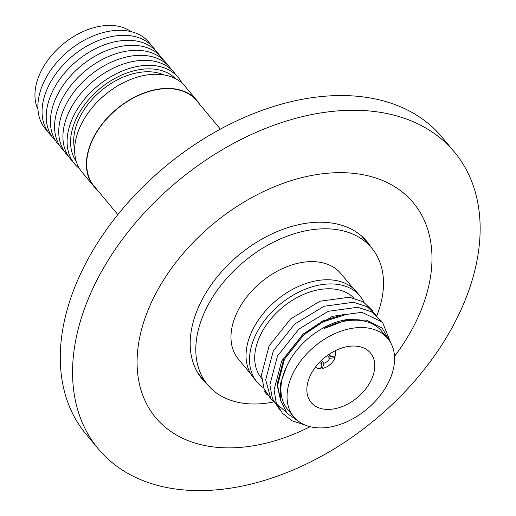 <?xml version="1.0" encoding="UTF-8"?>
<svg xmlns="http://www.w3.org/2000/svg" width="516" height="516" viewBox="0 0 516 516"><rect width="100%" height="100%" fill="white"/><g stroke="black" fill="none" stroke-linecap="round" stroke-linejoin="round"><path stroke-width="0.77" d="M273.067 402.08A106.78 71.311 -39.8 0 1 207.658 384.781A106.78 71.311 -39.8 0 1 199.015 327.286A106.78 71.311 -39.8 0 1 278.156 239.927A106.78 71.311 -39.8 0 1 371.649 247.99A106.78 71.311 -39.8 0 1 380.292 305.478A106.78 71.311 -39.8 0 1 376.886 315.56M250.937 374.177L238.398 359.142A66.751 44.576 -39.8 0 1 243.397 301.505A66.751 44.576 -39.8 0 1 304.885 262.038A66.751 44.576 -39.8 0 1 340.908 273.628L353.454 288.663M263.786 387.948A67.074 44.795 -39.8 0 1 256.974 381.917L253.498 377.751A67.074 44.795 -39.8 0 1 258.522 319.83A67.074 44.795 -39.8 0 1 320.313 280.175A67.074 44.795 -39.8 0 1 356.504 291.824L359.987 295.99A67.074 44.795 -39.8 0 1 364.044 302.318M256.974 381.917A67.074 44.795 -39.8 0 1 261.999 324.003A67.074 44.795 -39.8 0 1 323.79 284.348A67.074 44.795 -39.8 0 1 359.987 295.99M293.843 416.902A61.172 40.848 -39.8 0 1 298.429 364.083A61.172 40.848 -39.8 0 1 354.776 327.918A61.172 40.848 -39.8 0 1 387.793 338.541A61.172 40.848 -39.8 0 1 383.207 391.36A61.172 40.848 -39.8 0 1 326.86 427.525A61.172 40.848 -39.8 0 1 293.843 416.902L287.709 409.543A61.172 40.848 -39.8 0 1 286.761 366.186C297.771 342.295 323.409 322.906 347.72 319.456L359.252 319.191M390.56 342.527L382.079 327.957L366.431 320.107L345.991 320.268L323.951 328.602A61.172 40.848 -39.8 0 1 348.642 320.559A61.172 40.848 -39.8 0 1 381.653 331.182L387.793 338.541M261.657 378.312L261.509 378.138A61.172 40.848 -39.8 0 1 266.088 325.319A61.172 40.848 -39.8 0 1 322.442 289.154A61.172 40.848 -39.8 0 1 353.944 298.113M343.527 314.431L322.59 321.068L303.253 334.071L283.903 358.433L277.028 384.626L280.407 399.513M280.214 398.487L277.621 385.342L284.497 359.149L303.847 334.787L323.19 321.784L344.12 315.147M373.616 373.778A38.642 25.806 -39.8 0 1 343.92 405.86A38.642 25.806 -39.8 0 1 310.168 401.184A38.642 25.806 -39.8 0 1 308.02 381.666A38.642 25.806 -39.8 0 1 335.6 350.558A38.642 25.806 -39.8 0 1 369.392 351.777A38.642 25.806 -39.8 0 1 373.616 373.778M319.501 362.387A6.547 4.373 140.2 0 0 322.061 363.464L320.604 368.65A12.881 8.598 -39.8 0 1 315.424 367.186M394.514 356.33A167.719 112.011 140.2 0 0 397.475 188.514A167.719 112.011 140.2 0 0 189.772 246.061A167.719 112.011 140.2 0 0 171.596 431.989A167.719 112.011 140.2 0 0 310.142 426.706M120.26 468.683A231.8 154.8 140.2 0 0 391.934 404.705A231.8 154.8 140.2 0 0 454.351 151.956A231.8 154.8 140.2 0 0 432.44 132.193A231.8 154.8 140.2 0 0 160.766 196.17A231.8 154.8 140.2 0 0 98.35 448.92A231.8 154.8 140.2 0 0 120.26 468.683M454.351 151.956L442.07 137.237A231.8 154.8 140.2 0 0 420.159 117.467A231.8 154.8 140.2 0 0 148.485 181.451A231.8 154.8 140.2 0 0 86.069 434.195L98.35 448.92M371.12 247.351A107.315 71.666 140.2 0 0 366.947 241.507A107.315 71.666 140.2 0 0 356.801 232.361A107.315 71.666 140.2 0 0 231.026 261.98A107.315 71.666 140.2 0 0 202.13 378.996A107.315 71.666 140.2 0 0 207.129 384.143M220.371 129.123L196.628 100.659A66.751 44.576 140.2 0 0 160.605 89.068A66.751 44.576 140.2 0 0 99.111 128.529A66.751 44.576 140.2 0 0 94.112 186.173L117.854 214.637M196.873 100.452L185.102 86.346A67.074 44.795 140.2 0 0 148.911 74.697A67.074 44.795 140.2 0 0 87.12 114.352A67.074 44.795 140.2 0 0 82.096 172.273L93.86 186.379A67.074 44.795 -39.8 0 1 98.885 128.458A67.074 44.795 -39.8 0 1 160.676 88.804A67.074 44.795 -39.8 0 1 196.873 100.452A67.074 44.795 -39.8 0 1 199.434 104.026M96.918 189.54A67.074 44.795 -39.8 0 1 93.86 186.379M163.849 74.897A61.172 40.848 140.2 0 0 141.423 72.143A61.172 40.848 140.2 0 0 74.652 149.305M76.284 161.469A64.713 43.221 -39.8 0 1 72.524 128.555A64.713 43.221 -39.8 0 1 118.906 76.355A64.713 43.221 -39.8 0 1 175.524 78.69M181.974 83.115A67.493 45.073 140.2 0 0 123.576 70.486A67.493 45.073 140.2 0 0 69.131 127.594A67.493 45.073 140.2 0 0 79.483 168.609M176.027 75.078A67.493 45.073 140.2 0 0 117.113 66.422A67.493 45.073 140.2 0 0 64.958 122.589A67.493 45.073 140.2 0 0 72.64 161.315M171.854 70.079A67.493 45.073 140.2 0 0 112.939 61.423A67.493 45.073 140.2 0 0 60.785 117.584A67.493 45.073 140.2 0 0 68.467 156.316M167.681 65.074A67.493 45.073 140.2 0 0 108.766 56.418A67.493 45.073 140.2 0 0 56.612 112.585A67.493 45.073 140.2 0 0 64.294 151.311M163.507 60.069A67.493 45.073 140.2 0 0 104.593 51.413A67.493 45.073 140.2 0 0 52.438 107.58A67.493 45.073 140.2 0 0 60.12 146.305M159.334 55.07A67.493 45.073 140.2 0 0 100.42 46.414A67.493 45.073 140.2 0 0 48.265 102.574A67.493 45.073 140.2 0 0 55.947 141.307M155.161 50.065A67.493 45.073 140.2 0 0 96.247 41.409A67.493 45.073 140.2 0 0 44.092 97.576A67.493 45.073 140.2 0 0 51.774 136.301M150.988 45.06A67.493 45.073 140.2 0 0 92.074 36.41A67.493 45.073 140.2 0 0 39.919 92.57A67.493 45.073 140.2 0 0 47.601 131.296M131.154 31.657A61.585 41.132 140.2 0 0 103.142 25.8A61.585 41.132 140.2 0 0 49.433 58.076A61.585 41.132 140.2 0 0 37.971 109.386M321.5 360.387L323.88 363.245A6.547 4.373 140.2 0 0 329.685 358.31L327.357 355.518M328.582 354.653L330.169 356.562A6.547 4.373 140.2 0 0 329.55 354.002M322.061 363.464L320.397 361.464M323.88 363.245L322.429 368.43L321.107 366.85M329.685 358.31L335.097 357.659A12.881 8.598 -39.8 0 1 322.429 368.43M333.813 356.124L335.097 357.659M330.169 356.562L335.587 355.911A12.881 8.598 -39.8 0 0 335.007 350.848M265.288 391.425L264.444 391.728L264.914 390.657M304.485 424.791L292.166 420.85L282.355 413.213L276.17 402.48L274.06 389.896L281.704 360.968L303.137 334.078L332.517 316.308L361.89 312.315L382.491 322.184L390.831 343.024M279.949 410.078L272.435 398.694L269.868 384.865L277.511 355.937L298.938 329.047L328.324 311.277L357.691 307.284L371.417 311.767L381.459 321.139M285.78 411.749L270.926 399.036L265.675 379.834L273.312 350.912L294.746 324.016L324.125 306.246L353.499 302.253L367.224 306.743L377.26 316.115M271.558 400.016L264.044 388.632L261.477 374.803L269.12 345.881L290.547 318.985L319.933 301.221L349.306 297.222L363.025 301.712L373.068 311.084M267.365 394.992L264.444 391.728M299.093 421.753L287.057 413.342L280.562 400.242L280.369 383.93L286.761 366.186M361.948 236.36L371.649 247.99M197.957 373.152L207.658 384.781"/></g></svg>
